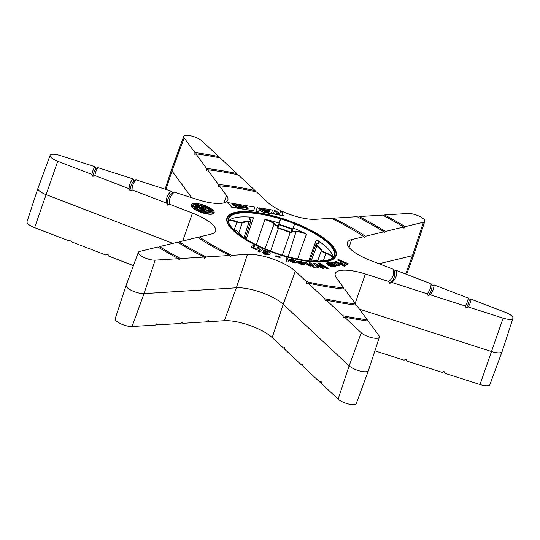 <?xml version="1.0" encoding="UTF-8"?>
<svg xmlns="http://www.w3.org/2000/svg" width="540" height="540" viewBox="0 0 540 540"><rect width="100%" height="100%" fill="white"/><g stroke="black" fill="none" stroke-linecap="round" stroke-linejoin="round"><path stroke-width="0.81" d="M282.636 255.353A56.599 17.287 -160.8 0 1 267.968 250.189L268.016 250.074A56.214 17.172 -160.8 0 1 228.542 218.14A56.214 17.172 -160.8 0 1 280.435 218.39L280.685 218.862L277.648 227.212L280.685 218.862A56.207 17.165 19.2 0 1 287.705 221.171A56.207 17.165 19.2 0 1 294.611 223.763A0.392 0.378 21.4 0 1 295.097 223.553A56.214 17.172 -160.8 0 1 334.571 255.488A56.214 17.172 -160.8 0 1 282.676 255.238L282.177 255.474M277.702 228.163L277.648 227.212L277.182 227.165L277.702 228.163M282.258 255.218L290.216 232.558A5.495 1.674 -160.8 0 0 290.905 232.814L291.958 232.369L291.573 232.112L291.904 231.161A0.392 0.378 -158.6 0 0 291.904 231.161A0.392 0.392 0 0 0 291.904 231.161L292.288 231.417L291.958 232.369M323.271 260.996L325.917 253.388A5.461 1.667 -160.8 0 1 325.789 253.348A5.461 1.667 -160.8 0 1 321.401 250.695A0.392 0.351 -32.9 0 1 321.881 250.425A5.062 1.546 19.2 0 0 325.957 252.889A5.062 1.546 19.2 0 0 326.072 252.929A8.424 2.572 -160.8 0 1 332.89 256.878L332.829 258.12M332.89 256.878A55.742 17.024 19.2 0 0 318.269 240.793A8.424 2.572 -160.8 0 1 317.48 243.472A5.062 1.546 19.2 0 0 317.149 245.221A45.704 13.959 -160.8 0 1 321.881 250.425M308.772 260.84L316.312 239.949L318.269 240.793M304.229 232.855L306.376 234.333A8.026 2.45 19.2 0 0 296.345 231.944A5.461 1.667 -160.8 0 1 292.288 231.417L292.397 230.938A0.392 0.378 -158.6 0 0 291.911 231.147L294.611 223.749L292.397 230.938A5.062 1.546 19.2 0 0 296.163 231.424A8.424 2.572 -160.8 0 1 304.229 232.855A55.742 17.024 19.2 0 0 293.504 228.116M279.254 222.966L278.89 222.966A55.742 17.024 19.2 0 0 267.455 219.901A8.424 2.572 -160.8 0 1 274.55 223.816A5.062 1.546 19.2 0 0 278.093 225.916L278.107 225.902M256.284 244.823L264.836 219.699L267.455 219.901M251.35 217.215A55.742 17.024 19.2 0 0 229.196 220.347A8.424 2.572 -160.8 0 1 237.087 221.582A5.062 1.546 19.2 0 0 237.202 221.623A5.062 1.546 19.2 0 0 241.981 222.278A45.704 13.959 -160.8 0 1 249.149 221.265A5.062 1.546 19.2 0 0 250.108 219.74A8.424 2.572 -160.8 0 1 251.35 217.215L253.442 217.802A8.026 2.45 19.2 0 0 249.669 218.599L250.344 220.03M228.42 221.339L229.196 220.347M293.45 228.096L293.051 228.224L294.604 223.776A0.392 0.392 0 0 0 294.604 223.776L295.144 223.445L294.881 223.992A55.823 17.051 19.2 0 1 334.118 255.609C333.153 257.249 333.092 259.706 321.935 261.198C311.513 261.92 298.424 259.922 282.67 255.218L282.65 255.231A0.392 0.392 0 0 0 282.366 255.251M290.905 232.814L292.207 229.46A55.816 17.051 19.2 0 0 279.025 224.816L277.891 227.711A5.096 1.559 19.2 0 0 278.539 227.927A45.677 13.952 -160.8 0 1 290.432 232.119A5.096 1.559 19.2 0 0 291.067 232.355L291.904 231.161M291.067 232.355L291.566 232.126M279.025 224.816L278.816 224.235A56.207 17.165 -160.8 0 1 292.7 229.122M278.093 225.916L277.513 226.213A5.461 1.667 -160.8 0 1 274.077 224.1A8.026 2.45 19.2 0 0 264.836 219.699M267.968 250.189L268.259 250.574M196.236 207.65A7.439 2.275 19.2 0 0 203.782 211.43A7.439 2.275 19.2 0 0 209.75 211.181A7.439 2.275 19.2 0 0 209.216 209.817A7.439 2.275 19.2 0 0 201.67 206.037A7.439 2.275 19.2 0 0 195.703 206.287A7.439 2.275 19.2 0 0 196.236 207.65M209.21 211.937A7.439 2.275 19.2 0 0 209.655 211.457A7.439 2.275 19.2 0 0 209.689 211.316M192.179 206.975A12.089 3.692 19.2 0 0 204.444 213.111A12.089 3.692 19.2 0 0 214.144 212.706A12.089 3.692 19.2 0 0 213.273 210.492A12.089 3.692 19.2 0 0 201.008 204.35A12.089 3.692 19.2 0 0 191.309 204.755A12.089 3.692 19.2 0 0 192.179 206.975M191.268 204.903A12.089 3.692 19.2 0 0 191.214 205.038A12.089 3.692 19.2 0 0 192.078 207.252A12.089 3.692 19.2 0 0 204.343 213.388A12.089 3.692 19.2 0 0 214.043 212.99A12.089 3.692 19.2 0 0 214.083 212.841M195.372 206.327A7.749 2.369 -160.8 0 1 196.142 205.808M209.486 209.857A7.749 2.369 19.2 0 0 201.629 205.922A7.749 2.369 19.2 0 0 195.406 206.185A7.749 2.369 19.2 0 0 195.966 207.603A7.749 2.369 19.2 0 0 203.823 211.538A7.749 2.369 19.2 0 0 210.047 211.282A7.749 2.369 19.2 0 0 209.486 209.857M331.952 245.214A57.76 17.645 19.2 0 0 273.362 215.892A57.76 17.645 19.2 0 0 227.009 217.823A57.76 17.645 19.2 0 0 231.161 228.413A57.76 17.645 19.2 0 0 289.75 257.742A57.76 17.645 19.2 0 0 336.103 255.812A57.76 17.645 19.2 0 0 331.952 245.214M383.751 215.716L384.548 214.954L407.977 213.476A10.206 3.119 -160.8 0 1 419.101 216.149A10.206 3.119 -160.8 0 1 424.818 221.265A10.206 3.119 -160.8 0 1 423.441 222.217L405.216 226.631L403.974 228.224L403.657 227.009L385.405 231.431L384.156 233.024L383.839 231.809L365.384 236.277L364.122 237.877L363.791 236.662L351.614 239.612A31.084 9.497 19.2 0 0 347.436 242.521A31.084 9.497 19.2 0 0 349.69 248.171A31.084 9.497 19.2 0 0 370.636 260.543L393.478 269.325L394.483 271.283L396.468 270.473L431.089 283.797L432.074 285.741L434.032 284.924L468.268 298.094L469.24 300.038L471.184 299.214L505.386 312.37A10.206 3.119 -160.8 0 1 513 318.29A10.206 3.119 -160.8 0 1 503.118 318.154L468.153 306.943L466.175 307.868L465.176 305.991L430.171 294.766L428.18 295.684L427.167 293.807L391.77 282.454L389.752 283.365L388.719 281.475L365.364 273.989A31.084 9.497 19.2 0 0 335.259 273.584A31.084 9.497 19.2 0 0 336.548 278.066L343.737 287.84L343.737 289.028M174.4 192.152A118.091 36.072 19.2 0 0 169.634 204.302L167.656 205.132L166.644 203.155L132.023 189.837L130.066 190.674L129.087 188.703L94.844 175.534L92.9 176.378L91.928 174.413L57.726 161.258A10.206 3.119 -160.8 0 1 50.855 157.201A10.206 3.119 -160.8 0 1 50.126 155.311A10.206 3.119 -160.8 0 1 59.994 155.473L94.959 166.685L95.965 168.548L97.936 167.643L132.941 178.862L133.967 180.731L135.945 179.827L171.342 191.174L172.388 193.05L174.4 192.152L197.748 199.638A31.084 9.497 19.2 0 0 227.819 200.144A31.084 9.497 19.2 0 0 226.564 195.561L219.375 185.794L218.396 186.543L218.437 184.511L207.536 169.702L206.564 170.465L206.611 168.446L195.838 153.799L194.866 154.568L194.92 152.55L184.154 137.923A10.206 3.119 -160.8 0 1 183.742 136.418A10.206 3.119 -160.8 0 1 191.504 135.986A10.206 3.119 -160.8 0 1 201.879 140.879L218.612 156.499L218.747 157.586M172.841 243.378L46.042 194.609A10.847 3.314 -160.8 0 1 38.732 190.289A10.847 3.314 -160.8 0 1 37.949 188.318A10.847 3.314 -160.8 0 1 37.962 188.285L50.126 155.311M155.135 260.152A10.206 3.119 -160.8 0 1 139.036 254.225A10.206 3.119 -160.8 0 1 138.308 252.335A10.206 3.119 -160.8 0 1 139.671 251.411L157.896 246.996A199.922 61.067 19.2 0 0 178.565 258.674L155.135 260.152L144.031 293.618A10.847 3.314 -160.8 0 1 126.92 287.314A10.847 3.314 -160.8 0 1 126.131 285.343A10.847 3.314 -160.8 0 1 126.144 285.309L138.308 252.335M37.949 188.318L27 221.71A10.206 3.119 19.2 0 0 27.736 223.567A10.206 3.119 19.2 0 0 34.614 227.63L68.816 240.786L70.76 239.963L71.732 241.907L105.968 255.076L107.926 254.259L108.911 256.203L133.407 265.626M126.131 285.343L115.182 318.735A10.206 3.119 19.2 0 0 115.925 320.591A10.206 3.119 19.2 0 0 132.023 326.525L155.453 325.046L156.965 323.602L157.451 324.918L180.913 323.447L182.432 322.002L182.932 323.318L206.651 321.827L208.184 320.375L208.703 321.698L224.35 320.713A31.084 9.497 -160.8 0 1 272.194 337.561L283.365 347.996L284.56 347.281L284.83 349.36L301.772 365.182L302.947 364.453L303.21 366.525L319.957 382.165L321.131 381.436L321.388 383.501L338.121 399.121A10.206 3.119 19.2 0 0 348.496 404.014A10.206 3.119 19.2 0 0 356.258 403.583L368.422 370.609A10.847 3.314 -160.8 0 1 360.167 371.068A10.847 3.314 -160.8 0 1 349.137 365.87L283.21 304.31A30.443 9.302 19.2 0 0 236.365 287.807L144.031 293.618L132.023 326.525M513 318.29L502.052 351.682A10.847 3.314 -160.8 0 1 502.038 351.715A10.847 3.314 -160.8 0 1 491.549 351.54L359.451 309.191M374.909 350.831L404.055 360.173L406.033 359.269L407.059 361.139L442.064 372.357L444.035 371.452L445.041 373.315L480.006 384.527A10.206 3.119 19.2 0 0 489.875 384.689L502.038 351.715M379.384 337.176A10.206 3.119 -160.8 0 1 371.662 337.655A10.206 3.119 -160.8 0 1 361.233 332.755L344.5 317.129A199.922 61.067 19.2 0 0 368.199 321.077L378.959 335.704A10.206 3.119 -160.8 0 1 379.384 337.176L368.435 370.575A10.847 3.314 -160.8 0 1 368.422 370.609M424.818 221.265L413.87 254.657A10.847 3.314 -160.8 0 1 413.856 254.691A10.847 3.314 -160.8 0 1 412.412 255.67L379.013 263.763M191.66 197.687L172.01 170.991A10.847 3.314 -160.8 0 1 171.565 169.425A10.847 3.314 -160.8 0 1 171.578 169.391L183.742 136.418M283.365 347.996A118.091 36.072 19.2 0 0 284.688 348.307M207.434 321.084A118.091 36.072 19.2 0 0 208.703 321.698M194.954 209.149L195.048 208.771M196.135 209.162L196.101 209.513M200.05 211.174L198.619 210.56L200.023 210.431L200.583 210.958L199.874 210.904L199.949 211.457M199.928 210.708L200.488 211.235M198.821 210.519L199.186 210.485M198.524 210.836L199.058 210.87M199.456 210.992L200.246 211.126M211.619 211.66L212.625 212.267L211.619 211.66L211.241 211.991L210.688 211.599L211.295 211.808L211.41 211.424L213.334 212.585L211.518 211.977M207.88 212.996L208.089 213.529M231.701 207.252L253.476 210.884L254.921 207.124L227.833 202.608L231.701 207.252L227.833 202.608M251.438 246.206C250.823 246.537 251.269 247.064 252.774 247.786L255.447 248.542L254.9 249.035L256.318 249.696L259.558 248.103L258.066 247.401L256.21 248.177L253.739 247.752L253.118 246.834L255.096 246.004L253.597 245.302L251.147 246.605M251.343 246.49C250.729 246.821 251.174 247.34 252.673 248.063L255.346 248.819M259.261 252.038L259.875 251.417L258.316 250.749L257.803 251.087L259.261 252.038L259.875 251.417M260.199 251.417L262.764 249.514L261.205 248.846L258.741 250.466L260.199 251.417L262.764 249.514M262.366 252.18L264.593 254.178C267.334 255.083 269.001 255.137 269.588 254.34L269.959 253.739M262.319 252.308L264.593 254.178M263.209 251.154C262.771 251.708 263.52 252.403 265.464 253.24L267.874 253.787M297.459 261.758L297.56 261.252L300.402 261.617L302.994 262.933L297.655 262.143C298.316 263.183 299.882 264.019 302.353 264.654L304.796 264.391L304.695 263.425L300.004 261.07L297.554 261.475L298.944 262.062L300.308 261.893L302.893 263.209M330.601 262.852L335.772 265.174L339.161 265.727L339.836 265.288L338.722 264.168L337.892 264.391L338.087 265.14L336.427 264.904L336.65 264.134C337.514 263.912 337.325 263.439 336.082 262.717L332.91 262.103L332.39 262.852L330.959 262.622L330.5 263.129L335.678 265.457L339.066 266.004L339.755 265.424M336.332 265.181L337.082 263.858M337.892 264.391L337.993 265.417M344.5 317.129L343.278 317.851L343.069 315.799L326.322 300.152L325.094 300.868L324.884 298.809L307.942 282.994L306.7 283.696L306.477 281.63L295.306 271.195A31.084 9.497 19.2 0 0 247.469 254.34L231.815 255.326L230.33 256.797L229.77 255.454L206.044 256.946L204.572 258.417L204.025 257.074L180.569 258.552L179.105 260.017L178.565 258.674M306.477 281.63A118.091 36.072 19.2 0 0 343.737 287.84M388.719 281.475A118.091 36.072 19.2 0 0 393.478 269.325M363.791 236.662A118.091 36.072 19.2 0 0 331.297 218.302L315.65 219.287A31.084 9.497 19.2 0 1 267.806 202.439L256.635 192.004A118.091 36.072 19.2 0 0 219.375 185.794M198.551 237.897L199.321 236.966L211.498 234.016A31.084 9.497 19.2 0 0 215.642 231.208A31.084 9.497 19.2 0 0 192.476 213.091L169.634 204.302M199.321 236.966A118.091 36.072 19.2 0 0 231.815 255.326M337.79 259.882L342.131 261.738L340.625 262.764L342.023 263.365L343.528 262.339L346.093 263.432L344.277 264.877L345.755 265.511L348.158 263.668L338.378 259.484L337.696 260.159L341.847 261.934M340.625 262.764L341.921 263.642L343.433 262.615L345.803 263.628M344.385 266.26L345.141 265.68L335.664 261.326L335.009 261.63L344.385 266.26L345.141 265.68M326.849 261.826L329.791 263.527L326.639 263.513L328.394 265.194L333.686 266.747L334.159 266.024L334.874 266.76L335.934 266.362L327.868 261.704L326.754 262.109L328.738 263.257M326.639 263.513L328.3 265.478L333.592 267.023L334.058 266.301M321.273 265.228L326.815 268.556L328.388 268.373L320.085 263.507L318.485 263.689L320.909 266.551M316.481 264.938L322.11 268.259L323.602 268.353L320.726 264.587M318.58 263.405L321.55 266.915L315.185 263.189L313.605 263.378L317.419 267.955L318.998 267.773L315.9 264.256L322.11 268.259M309.218 262.717L311.189 264.668L310.453 265.309L308.394 264.377L306.295 262.298L304.722 262.366L307.017 264.634L310.527 266.105L312.026 265.869L313.74 267.563L315.218 267.779L310.696 262.926L309.123 262.994L311.324 265.262M289.494 259.862C289.838 260.827 291.263 261.684 293.767 262.433C295.988 262.892 296.933 262.676 296.602 261.779C296.096 260.813 294.651 260.003 292.282 259.342L289.42 259.51L292.518 259.855L294.901 261.212L289.4 260.145C289.737 261.11 291.161 261.968 293.672 262.71C295.886 263.169 296.831 262.953 296.507 262.055M289.366 259.652L292.424 260.132L294.806 261.488M286.943 261.866L288.684 262.042L287.611 258.228L285.971 257.776L286.943 261.866L288.684 262.042M275.778 256.459L280.084 257.567L280.159 257.06L275.954 255.677L275.778 256.459L280.084 257.567M274.334 211.268L275.576 211.97L274.151 211.727L273.544 213.273L275.204 214.211L283.959 215.669L282.143 214.643L282.906 212.693L280.638 211.41L279.612 214.036L276.237 213.476L276.5 212.8L279.875 213.361L274.671 210.418L274.239 211.545L274.738 211.829M282.812 212.976L282.157 214.65M273.544 213.273L275.11 214.488L283.959 215.669M259.362 207.866L261.63 209.149L269.683 210.492L269.46 211.059L263.162 210.013L264.857 210.971L269.21 211.694L268.988 212.267L266.389 211.835L268.657 213.118L273.159 213.867L271.499 212.929L272.619 210.074L259.362 207.866L261.536 209.425L269.575 210.769M271.505 212.935L272.619 210.074M266.389 211.835L268.556 213.394L273.159 213.867M263.162 210.013L264.762 211.248L269.102 211.97M255.859 211.275L258.457 211.714L259.153 209.932L263.912 212.618L266.605 212.774L257.317 207.522L255.859 211.275M239.22 205.983L240.894 205.855L244.985 207.988M241.853 207.637L243.432 207.9L243.729 207.11L240.779 206.071L240.577 206.584L241.853 207.637L240.577 206.584M307.942 282.994A121.19 37.017 19.2 0 0 344.675 289.116L355.577 303.925L355.577 305.073M326.322 300.152A160.556 49.039 19.2 0 0 356.501 305.181L367.281 319.829L367.274 320.949M301.772 365.182A157.457 48.094 19.2 0 0 303.075 365.452M319.957 382.165A196.816 60.116 19.2 0 0 321.253 382.414M324.884 298.809A157.457 48.094 19.2 0 0 355.577 303.925M343.069 315.799A196.816 60.116 19.2 0 0 367.281 319.829M158.733 247.502L159.455 246.618L177.707 242.204A160.556 49.039 19.2 0 0 204.025 257.074M178.538 242.716L179.273 241.819L197.728 237.35A121.19 37.017 19.2 0 0 229.77 255.454M181.703 322.691A157.457 48.094 19.2 0 0 182.932 323.318M156.249 324.284A196.816 60.116 19.2 0 0 157.451 324.918M179.273 241.819A157.457 48.094 19.2 0 0 206.044 256.946M159.455 246.618A196.816 60.116 19.2 0 0 180.569 258.552M135.945 179.827A157.457 48.094 19.2 0 0 132.023 189.837M171.342 191.174A121.19 37.017 19.2 0 0 166.644 203.155M132.941 178.862A160.556 49.039 19.2 0 0 129.087 188.703M97.936 167.643A196.816 60.116 19.2 0 0 94.844 175.534M94.959 166.685A199.922 61.067 19.2 0 0 91.928 174.413M167.656 205.132A119.644 36.544 -160.8 0 1 172.388 193.05M133.967 180.731A159.003 48.566 19.2 0 0 130.066 190.674M95.965 168.548A198.369 60.588 19.2 0 0 92.9 176.378M195.838 153.799A196.816 60.116 19.2 0 1 220.043 157.835L236.79 173.475L236.925 174.548M207.536 169.702A157.457 48.094 19.2 0 1 238.228 174.818L255.17 190.64L255.312 191.693M255.17 190.64A121.19 37.017 19.2 0 0 218.437 184.511M236.79 173.475A160.556 49.039 19.2 0 0 206.611 168.446M218.612 156.499A199.922 61.067 19.2 0 0 194.92 152.55M332.566 218.916L333.349 218.174L357.068 216.682A157.457 48.094 19.2 0 1 383.839 231.809M358.297 217.31L359.087 216.554L382.55 215.082A196.816 60.116 19.2 0 1 403.657 227.009M365.384 236.277A121.19 37.017 19.2 0 0 333.349 218.174M385.405 231.431A160.556 49.039 19.2 0 0 359.087 216.554M405.216 226.631A199.922 61.067 19.2 0 0 384.548 214.954M427.167 293.807A157.457 48.094 19.2 0 0 431.089 283.797M391.77 282.454A121.19 37.017 19.2 0 0 396.468 270.473M430.171 294.766A160.556 49.039 19.2 0 0 434.032 284.924M465.176 305.991A196.816 60.116 19.2 0 0 468.268 298.094M468.153 306.943A199.922 61.067 19.2 0 0 471.184 299.214M394.483 271.283A119.644 36.544 -160.8 0 1 389.752 283.365M428.18 295.684A159.003 48.566 19.2 0 0 432.074 285.741M466.175 307.868A198.369 60.588 19.2 0 0 469.24 300.038M344.372 264.6L345.755 265.511M345.85 265.235L348.158 263.668M335.009 261.63L344.48 265.984M336.427 264.904L336.015 264.512M337.068 263.993L336.548 264.411M335.711 263.702L335.084 264.175L334.017 263.635L333.727 262.757L335.887 263.534M333.41 262.994L335.219 263.25L335.617 263.979M334.874 266.76L334.172 266.038M334.976 266.483L335.934 266.362M332.795 266.139L329.434 265.086C328.205 264.398 327.942 263.945 328.637 263.736L332.006 264.776C333.261 265.478 333.524 265.93 332.795 266.139L333.248 265.923M328.205 263.952L331.904 265.059C333.166 265.754 333.43 266.213 332.701 266.416M313.706 263.095L317.419 267.955M317.513 267.678L318.998 267.773M322.204 267.982L323.696 268.076M320.733 264.566L326.815 268.556M326.909 268.279L328.388 268.373M304.817 262.082L307.017 264.634M307.112 264.357L310.527 266.105M310.622 265.822L311.999 265.862M312.12 265.592L313.74 267.563M313.834 267.287L315.313 267.496M297.756 261.866C298.411 262.906 299.977 263.743 302.454 264.377L302.353 264.654M302.454 264.377L304.891 264.114M299.059 261.704L298.944 262.062M300.105 263.027L303.325 263.385L302.056 263.831L299.66 262.636L303.399 263.696M296.561 262.528L296.602 261.779M291.695 261.083L295.103 261.63L293.531 261.927L291.317 260.692L295.117 261.832M285.971 257.776L287.044 261.59M275.954 255.677L275.873 256.183M264.688 253.901C267.435 254.799 269.096 254.86 269.69 254.063C270.743 253.422 269.987 252.504 267.428 251.309C265.336 250.54 263.959 250.391 263.304 250.877C262.865 251.431 263.615 252.126 265.559 252.963L267.995 253.523L265.1 253.584L262.42 252.032M269.926 253.874L269.588 254.34M263.304 250.877L263.095 251.329M264.816 251.64L267.145 251.681L268.387 252.909L266.105 252.727L264.809 251.768M264.796 251.795L267.145 251.681L268.286 253.193M258.741 250.466L260.3 251.141M257.803 251.087L259.362 251.755M254.995 248.751L256.419 249.419L259.558 248.103M252.889 247.03L255.096 246.004M276.25 213.476L276.406 213.077L279.767 213.638M255.953 210.998L258.457 211.714M258.552 211.43L259.153 209.932M259.254 209.655L263.912 212.618M264.006 212.341L266.605 212.774M243.31 208.123L239.456 206.401L239.234 205.835L240.995 205.571L244.85 207.299L245.072 207.86L243.31 208.123M246.031 206.415L248.346 208.96L246.949 208.724L244.634 206.185L246.031 206.415L247.928 208.892M244.951 206.53L245.936 206.692M231.802 206.975L253.476 210.884M253.571 210.6L254.921 207.124M233.989 204.404L236.648 206.476L237.114 206.138L235.818 204.707L238.214 205.112L238.268 206.199L240.53 207.657L237.222 207.11L233.847 205.578L232.571 204.167L233.989 204.404L235.177 206.098L236.547 206.753L237.019 206.415M232.888 204.518L233.894 204.687M236.547 206.753L237.114 206.138M236.135 205.058L237.965 205.362M238.039 205.247L237.857 205.673M237.944 205.524L238.167 206.476L239.551 207.495M241.947 207.36L243.432 207.9M243.526 207.623L243.729 207.11M210.816 212.942L209.534 212.261L210.546 212.47L209.729 212.369L210.769 213.071M209.837 212.78L209.446 212.51M211.444 210.303L212.747 210.593L211.288 210.641L210.188 210.114L210.607 209.885L211.154 210.613M211.478 210.607L212.193 210.958M210.188 210.114L210.566 209.986M210.094 210.398L210.506 210.161M199.091 211.005L198.585 210.647M209.425 212.841L208.737 212.861L209.385 212.942M197.465 209.547L198.288 209.986L197.444 209.621M197.566 204.552L196.79 204.512L197.532 204.64M194.657 203.863L196.661 205.058L194.609 203.999M193.091 204.208L195.46 205.315L193.016 204.41M201.184 211.241L202.129 211.646L201.157 211.309M204.593 212.787L202.979 212.429L204.066 211.815L203.357 212.45L204.566 212.861M203.249 212.504L204.066 211.815M206.132 212.598L205.214 212.423L206.105 212.672M206.962 207.299L207.799 207.731L206.941 207.374M205.625 206.165L206.111 206.375L205.328 206.969L205.598 206.246M205.787 206.327L205.254 206.941M198.052 204.039L199.584 205.247L198.018 204.127M195.028 207.117L192.557 206.624L195.001 207.205M194.819 207.691L195.325 208.13L194.785 207.799M210.107 209.189L210.647 209.635L210.074 209.297M202.959 205.774L203.945 206.03L202.959 205.774M200.462 204.775L202.102 205.173L201.191 205.49L202.412 205.902L200.664 205.443L201.852 205.106L200.455 204.694M201.434 205.45L201.852 205.106M201.812 205.207L201.393 205.571M201.211 204.755L200.711 204.842M209.952 208.427L208.892 208.055L210.181 208.818L208.204 208.332L208.906 208.892L207.617 208.082L209.959 208.811M210.04 208.703L210.087 209.101M195.048 208.872L195.068 208.494L197.222 208.966L196.013 208.757L196.196 209.237L194.967 208.771M206.692 212.638L208.042 212.767L208.163 213.556L206.908 212.456M192.024 205.544L194.758 206.354L192.024 205.497M209.702 210.532A7.749 2.369 -160.8 0 1 209.979 211.417M209.729 212.369L209.959 212.841M209.635 212.652L209.891 213.03M195.669 206.429A7.439 2.275 19.2 0 0 195.601 206.564A7.439 2.275 19.2 0 0 195.656 207.212M202.453 209.871L200.138 209.696L205.416 210.998L200.576 208.562L202.385 210.053M203.85 207.92L206.287 208.778L201.386 206.482L203.202 207.974M203.263 207.792L200.954 207.623L203.796 208.069M199.348 208.481L198.349 207.434L208.649 211.059L208.811 210.634L198.511 207.009L208.703 210.911M198.511 207.009L200.003 206.793L196.513 206.543L199.328 208.514L198.349 207.434M196.965 206.861L199.894 207.07M207.076 212.456L207.833 212.747L206.874 212.76M199.476 210.769L198.862 210.668L199.753 211.201M198.862 210.668L199.159 211.039M200.293 210.992L199.166 210.35L199.942 210.478M199.166 210.35L199.523 210.789M196.027 208.859L195.244 208.609L195.98 209.223M195.244 208.609L195.21 208.966M193.428 206.172L194.522 206.28L194.042 205.949L192.267 205.612L193.401 206.246M280.476 218.275A56.599 17.287 -160.8 0 1 287.867 220.705A56.599 17.287 -160.8 0 1 295.144 223.445M275.157 253.145A57.375 17.523 19.2 0 0 335.671 255.879A57.375 17.523 19.2 0 0 287.955 220.489A57.375 17.523 19.2 0 0 227.441 217.755A57.375 17.523 19.2 0 0 275.157 253.145M242.447 236.871A45.704 13.959 -160.8 0 1 238.154 232.052A5.062 1.546 19.2 0 0 233.962 229.554A8.424 2.572 -160.8 0 1 233.773 229.487A8.424 2.572 -160.8 0 1 233.179 229.271M323.386 261.05A8.424 2.572 -160.8 0 1 323.136 260.969A8.424 2.572 -160.8 0 1 322.947 260.901L322.947 260.901A5.062 1.546 19.2 0 0 318.053 260.199A45.704 13.959 -160.8 0 1 312.174 261.151M238.856 232.916L242.183 222.791A5.461 1.667 -160.8 0 1 237.033 222.082A5.461 1.667 -160.8 0 1 236.912 222.035A8.026 2.45 19.2 0 0 228.488 221.272M237.087 221.582L234.259 229.635M270.553 251.174L278.424 228.4A5.495 1.674 -160.8 0 1 277.729 228.177M288.131 256.79L296.163 231.424M297.567 259.038L306.376 234.333M290.432 232.119L290.216 232.558A45.279 13.831 19.2 0 0 278.424 228.4L278.539 227.927M265.019 248.819L274.077 224.1L274.55 223.816M277.182 227.165L277.513 226.213M246.213 239.301L253.442 217.802M278.89 222.966L280.321 218.862A55.823 17.051 19.2 0 0 228.69 218.896C228.305 220.759 227.225 223.196 234.88 230.951C242.359 237.735 253.409 244.107 268.036 250.06L268.049 250.088M245.066 238.585L250.769 221.191A5.461 1.667 -160.8 0 1 249.298 221.785A45.313 13.838 19.2 0 0 242.183 222.791A0.392 0.344 73.1 0 0 241.981 222.278M243.952 237.87L249.149 221.265M332.728 257.668A8.026 2.45 19.2 0 0 325.917 253.388L326.072 252.929M317.925 260.145L321.401 250.695A45.313 13.838 19.2 0 0 316.703 245.531A5.461 1.667 -160.8 0 1 315.988 244.202L309.812 260.948M311.047 261.063L317.149 245.221M317.129 243.533L318.641 242.838A8.026 2.45 19.2 0 0 316.312 239.949M291.911 231.134L293.051 228.224M250.108 219.74L250.769 221.191M315.988 244.202L317.48 243.472M311.823 261.124L317.81 260.172A0.392 0.344 73.1 0 1 318.053 260.199M233.152 229.237L233.962 229.554M233.969 229.534C236.878 230.769 238.343 231.66 238.356 232.193A0.392 0.351 147.1 0 0 238.154 232.052M280.678 218.876L280.435 218.39A0.392 0.378 21.4 0 1 280.678 218.876M57.726 161.258L34.614 227.63M503.118 318.154L480.006 384.527M361.233 332.755L349.137 365.87L338.121 399.121M295.306 271.195L283.21 304.31L272.194 337.561M247.469 254.34L236.365 287.807L224.35 320.713M423.441 222.217L412.412 255.67L405.675 274.016M184.154 137.923L172.01 170.991L165.935 189.439M365.364 273.989L355.178 303.385M192.476 213.091L182.702 240.989M226.564 195.561L223.877 202.898M351.614 239.612L349.043 247.415M336.056 255.967C339.512 246.908 316.663 230.404 287.962 220.469C258.93 210.053 229.885 208.568 226.949 217.971M323.426 261.05L322.954 260.881C319.424 259.969 317.709 259.733 317.81 260.172M238.356 232.193L243.02 237.316M282.528 255.299L268.09 250.216M406.593 274.374L413.856 254.691M165.092 189.169L171.565 169.425"/></g></svg>
